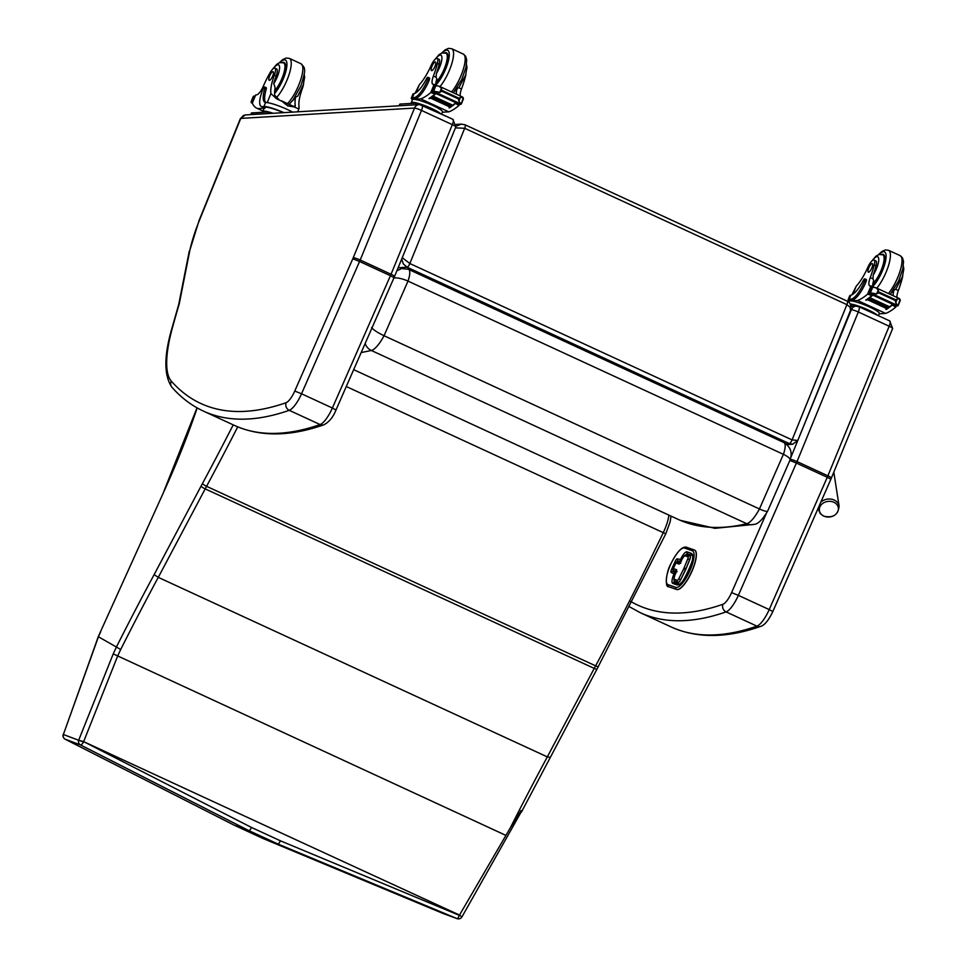 <?xml version="1.0" encoding="UTF-8"?>
<svg xmlns="http://www.w3.org/2000/svg" width="967" height="967" viewBox="0 0 967 967"><rect width="100%" height="100%" fill="white"/><g stroke="black" fill="none" stroke-linecap="round" stroke-linejoin="round"><path stroke-width="1.45" d="M459.518 915.06L461.888 916.982L459.518 915.06A3314.211 75.426 24.4 0 1 83.658 741.629L117.587 656.206A730.436 578.665 106.2 0 1 120.706 649.486A898.548 266.952 114.8 0 1 158.274 577.359L205.197 488.879A3.941 0.689 -152.1 0 1 201.051 486.159L154.14 574.616L158.274 577.359L547.322 756.895A898.548 266.952 -65.2 0 0 510.443 827.631L459.518 915.06M521.056 812.207L521.092 810.564L510.443 827.631M521.092 810.564L521.298 811.76M251.493 827.462L83.658 741.629L78.69 740.263L83.525 742.015A3.941 1.414 118.9 0 1 80.406 744.892L248.773 830.568A3.941 1.185 -65.1 0 0 251.493 827.462A3314.38 75.438 24.4 0 0 280.406 840.807L459.337 915.35A3.941 0.919 -69.2 0 1 457.113 918.638A3.941 3.783 110.1 0 0 457.149 918.65A3.941 3.941 0 0 0 461.888 916.982M63.363 733.989L63.399 734.521A791.175 681.723 117 0 1 63.58 733.929L98.283 636.697L120.706 649.486M154.14 574.616A902.489 268.113 -65.2 0 0 116.391 647.068A738.341 584.697 -73.7 0 0 113.236 653.885L78.823 739.852M163.906 491.587L100.508 631.693L163.906 491.587A153.511 45.606 114.8 0 1 164.414 490.438A282.654 83.972 -65.2 0 0 197.195 407.929M63.58 733.929L98.453 636.721A989.785 294.053 114.8 0 1 100.677 631.729M78.69 740.263A3.941 3.747 110.5 0 0 80.406 744.892L65.115 739.187A3.941 3.747 -69.5 0 1 63.399 734.521L78.69 740.263M280.406 840.807A3.941 1.148 -65.4 0 1 277.734 843.925L263.266 838.607L234.28 825.238A3.941 1.185 -65.1 0 0 234.304 825.25L248.773 830.568A3318.321 75.523 -155.6 0 0 277.734 843.925L457.113 918.638L443.273 913.561A3.941 3.941 0 0 0 443.321 913.573A3.941 3.783 -69.9 0 1 443.273 913.561L263.266 838.607A3.941 1.148 -65.4 0 0 263.266 838.607A3370.055 76.695 24.4 0 1 234.304 825.25L65.115 739.187A3.941 1.366 118.9 0 1 65.055 739.163A3.941 1.366 118.9 0 1 64.994 739.114M550.005 757.294L547.322 756.895L594.246 668.402A3.941 0.689 27.9 0 0 596.977 669.104L665.779 533.808L670.155 521.817L671.05 516.112M113.236 653.885L505.56 835.234M361.187 352.556L371.364 350.489A23.74 7.047 -65.2 0 0 384.044 335.73C377.686 332.672 373.528 329.952 371.582 327.583M393.871 278.049A11.809 3.445 -160.7 0 1 408.001 281.095L783.403 454.321A11.809 3.445 19.3 0 1 790.003 460.111L767.665 511.06A11.809 2.091 -152 0 1 759.446 508.956L384.044 335.73L408.001 281.095A15.69 4.666 -65.2 0 0 408.545 269.346A15.69 4.666 -65.2 0 0 408.449 269.297L401.728 268.524L396.881 270.784M455.433 127.862L464.68 128.285L846.899 304.653L850.15 307.252L850.537 310.359C851.214 305.234 850.126 302.175 847.249 301.16A3.941 1.172 114.8 0 1 846.899 304.653L792.082 439.9A3.941 1.172 114.8 0 1 789.314 443.587L792.94 444.204M786.993 444.578L792.565 444.24L797.787 440.468L792.082 439.9L409.851 263.532L402.248 257.681M401.692 259.023L403.299 263.882L407.083 267.218A3.941 1.172 -65.2 0 0 409.851 263.532L464.68 128.285A3.941 1.172 -65.2 0 0 465.018 124.779A3.941 1.172 -65.2 0 0 464.837 124.755L461.283 124.114L456.049 126.23M824.102 516.197A9.573 7.833 -7.7 0 1 819.472 510.987A9.573 7.833 -7.7 0 1 829.396 501.317A9.573 7.833 -7.7 0 1 838.014 511.011A9.573 7.833 -7.7 0 1 824.102 516.197M240.759 118.409L243.442 115.46L245.449 114.928L419.231 104.581A5.826 5.488 86.6 0 0 414.529 108.062L353.245 257.73A13.852 4.11 114.8 0 1 352.798 258.769L294.754 391.055A13.852 4.11 114.8 0 1 286.111 402.707A940.831 279.463 114.8 0 1 171.316 381.143A96.519 28.672 114.8 0 1 172.561 327.245A784.853 233.132 114.8 0 1 179.294 303.65L189.919 249.994A72.9 21.649 114.8 0 1 199.504 220.125L240.759 118.409L414.529 108.062M178.665 304.665L179.294 303.65M240.71 118.482A5.826 0.87 22.1 0 0 240.36 118.627L199.166 220.271L189.919 249.994M874.023 260.05L875.8 260.872A8.679 2.575 114.8 0 1 875.993 265.804L874.216 264.982A8.679 2.575 114.8 0 0 874.023 260.05A8.679 2.575 114.8 0 0 867.822 267.351A27.439 8.147 114.8 0 1 856.17 286.268L851.879 294.862M849.244 301.341A17.853 2.683 22.1 0 1 848.144 299.685A17.853 2.683 22.1 0 1 849.207 299.25L851.02 299.141A19.316 5.742 -65.2 0 0 864.607 281.059A2.478 0.737 -65.2 0 0 864.824 278.859A2.478 0.737 -65.2 0 0 863.277 280.478A22.314 6.624 -65.2 0 1 850.839 295.225L849.207 299.25M848.144 299.685L849.751 295.697A17.853 2.683 -157.9 0 1 850.416 295.31L850.839 295.225M879.16 313.804L885.627 313.417A83.682 24.852 -65.2 0 0 895.72 307.107L895.442 304.363M895.72 307.107L892.336 304.968A83.682 24.852 114.8 0 1 886.207 309.513L885.881 309.367A83.682 24.852 114.8 0 0 886.703 308.848M892.952 304.001A6.624 1.97 114.8 0 0 892.638 304.267A83.682 24.852 114.8 0 1 889.495 306.865M892.638 304.267L872.838 295.128A83.682 24.852 114.8 0 1 866.081 300.229L865.755 300.084A83.682 24.852 114.8 0 0 871.883 295.527L867.629 294.137A83.682 24.852 114.8 0 1 857.536 300.459L850.235 300.894L850.634 299.903L852.459 299.794L851.02 299.141M885.627 313.417L857.536 300.459M889.036 307.433L889.543 306.757L869.889 297.679A83.682 24.852 114.8 0 1 869.357 298.09L889.011 307.155M887.96 308.219L888.443 307.579L868.789 298.501A83.682 24.852 114.8 0 1 868.269 298.876L887.924 307.953M886.896 308.932L887.38 308.328L867.725 299.25A83.682 24.852 114.8 0 1 867.206 299.601L886.872 308.666M892.916 304.025L897.424 306.031A6.624 1.97 114.8 0 1 897.908 305.753L895.732 302.719L895.357 300.544L878.689 292.856L876.646 293.908L878.266 289.895L875.8 287.695L871.424 287.139A6.624 1.97 114.8 0 1 871.4 287.126A6.624 1.97 114.8 0 1 871.146 286.909L871.871 287.235M872.838 295.128A6.624 1.97 114.8 0 1 873.189 294.85L868.753 292.808A6.624 1.97 114.8 0 1 869.248 292.53L876.646 293.908M875.026 295.056L874.603 295.539L894.257 304.617L894.68 304.134L875.026 295.056A3.106 0.919 114.8 0 1 874.857 295.032L871.485 293.4M895.357 300.544L897.364 298.706L900.072 299.359L899.419 298.598L875.8 287.695M878.266 289.895L878.689 292.856M848.893 302.224L849.667 300.302A16.197 2.43 22.1 0 1 850.634 299.903M864.824 278.859L866.263 279.523A2.478 0.737 114.8 0 1 866.045 281.711A19.316 5.742 114.8 0 1 852.459 299.794M893 304.073L892.336 304.968M893.194 295.721A10.129 3.01 114.8 0 1 894.137 289.882A16.838 5.004 114.8 0 1 891.514 292.832M871.424 287.139L869.248 292.53L870.445 292.759L872.657 287.308M898.065 305.499L900.072 299.359M874.47 313.876A13.731 2.055 -157.9 0 0 867.629 310.105A13.731 2.055 -157.9 0 0 858.406 306.466M894.257 304.617L894.354 303.976M867.725 299.25L867.242 299.867M868.789 298.501L868.306 299.141M869.889 297.679L869.381 298.368M868.753 292.808L870.663 287.453L871.835 287.235M897.594 305.451L894.668 304.17M874.216 264.982A43.394 12.885 114.8 0 1 870.24 277.602A10.129 3.01 114.8 0 0 869.671 285.821A10.129 3.01 114.8 0 0 869.962 285.906A55.784 16.572 114.8 0 0 870.953 285.93L872.125 287.259M897.013 297.485A10.129 3.01 -65.2 0 1 898.331 290.571A43.394 12.885 -65.2 0 0 902.308 277.94L902.054 277.819M902.308 277.94A8.679 2.575 -65.2 0 0 902.767 275.631M872.85 286.764A10.129 3.01 114.8 0 1 873.684 280.442L872.923 278.834L870.24 277.602M868.245 293.847L870.759 292.977M872.56 294.633L871.883 295.527M878.399 315.689L879.305 313.453A16.197 2.43 -157.9 0 0 867.472 306.068A16.197 2.43 -157.9 0 0 850.235 300.894M877.395 315.23A16.197 2.43 -157.9 0 0 868.451 310.056A16.197 2.43 -157.9 0 0 850.283 303.94M885.542 318.989L857.814 306.188L850.706 304.835M853.583 306.297L851.069 306.225M881.747 254.394A17.708 5.258 114.8 0 1 883.33 254.394A17.708 5.258 114.8 0 1 882.738 267.593A17.708 5.258 114.8 0 1 872.717 284.781M898.331 290.571L895.66 289.326L894.137 289.882M895.66 289.326L902.429 276.719L903.819 269.044L903.335 266.13M875.993 265.804A43.394 12.885 114.8 0 1 873.249 275.015L872.923 278.834M871.896 267.799A4.726 1.402 -65.2 0 0 872.294 263.604A4.726 1.402 -65.2 0 0 869.043 267.303A4.726 1.402 -65.2 0 0 868.342 272.186A4.726 1.402 -65.2 0 0 871.896 267.799M302.139 87.9L302.502 88.07A27.439 8.147 -65.2 0 0 299.008 106.503L299.045 108.425L297.534 108.461L276.441 98.731L270.917 93.533A27.439 8.147 114.8 0 1 274.398 75.1L276.175 75.922A8.679 2.575 114.8 0 0 276.635 68.959L274.87 68.149A8.679 2.575 114.8 0 1 274.398 75.1M281.445 100.798L294.657 106.902M273.238 68.645A13.224 3.928 114.8 0 1 279.197 65.502A13.224 3.928 114.8 0 1 277.396 76.574A13.224 3.928 114.8 0 1 273.77 83.597L275.136 87.707A27.439 8.147 -65.2 0 0 274.737 95.298L279.27 99.927M304.17 74.229L304.665 77.118L303.275 84.782L297.824 96.059L295.588 97.135A27.439 8.147 -65.2 0 0 295.189 104.738L295.165 106.249L294.149 106.66M292.53 112.124A17.853 2.683 -157.9 0 0 266.07 102.526L265.587 102.49A22.314 6.624 -65.2 0 1 264.958 102.321A22.314 6.624 -65.2 0 1 264.777 88.529A2.478 0.737 -65.2 0 0 264.753 87.006A2.478 0.737 -65.2 0 0 262.903 89.302A19.316 5.742 -65.2 0 0 261.223 106.455A19.316 5.742 -65.2 0 0 262.142 106.624L263.955 106.515A17.853 2.683 22.1 0 1 283.899 112.643M281.119 100.653L287.815 105.935L294.887 106.999M273.093 113.284A16.197 2.43 -157.9 0 0 263.773 111.157A16.197 2.43 -157.9 0 0 262.806 111.556L264.027 108.546A16.197 2.43 -157.9 0 1 264.994 108.159L257.705 108.594A83.682 24.852 114.8 0 1 256.908 108.28A83.682 24.852 114.8 0 1 252.351 103.191L252.484 102.877M274.87 68.149A8.679 2.575 114.8 0 0 269.66 73.395A43.394 12.885 114.8 0 0 263.35 86.16A10.129 3.01 114.8 0 1 256.751 94.826A55.784 16.572 114.8 0 1 255.675 94.984L252.387 102.937M257.705 108.594L263.012 111.048M262.142 106.624L265.393 107.168A16.197 2.43 22.1 0 1 283.355 112.668M263.58 107.277A19.316 5.742 114.8 0 1 262.661 107.119L261.223 106.455M264.753 87.006L266.191 87.671A2.478 0.737 114.8 0 1 266.215 89.194A22.314 6.624 114.8 0 0 265.744 102.502M251.638 101.994L251.589 101.97A6.624 1.97 -65.2 0 0 251.335 101.753A6.624 1.97 -65.2 0 0 251.299 101.74L253.33 96.603M252.653 103.82L251.118 102.055M253.487 96.349A6.624 1.97 -65.2 0 0 253.97 96.071L254.792 96.942M251.613 101.994L254.031 96.591M302.502 88.07A8.679 2.575 -65.2 0 0 303.602 83.73M262.806 111.556A16.197 2.43 -157.9 0 0 263.012 112.245M272.283 113.332L267.847 111.954L251.505 112.934L250.707 114.614M268.33 113.562L250.683 114.469M274.628 91.78A17.708 5.258 -65.2 0 0 282.63 78.218A17.708 5.258 -65.2 0 0 284.165 62.48A17.708 5.258 -65.2 0 0 282.594 62.492M273.77 83.597A27.439 8.147 114.8 0 1 276.175 75.922M295.588 97.135A16.838 5.004 114.8 0 1 292.36 100.919M269.588 76.079A4.726 1.402 -65.2 0 0 269.189 80.285A4.726 1.402 -65.2 0 0 272.44 76.574A4.726 1.402 -65.2 0 0 273.141 71.703A4.726 1.402 -65.2 0 0 269.588 76.079M437.193 58.479L438.97 59.301A8.679 2.575 114.8 0 1 439.163 64.233L437.386 63.411A8.679 2.575 114.8 0 0 437.193 58.479A8.679 2.575 114.8 0 0 430.992 65.78A27.439 8.147 114.8 0 1 419.34 84.697L415.048 93.291M412.413 99.77A17.853 2.683 22.1 0 1 411.301 98.114A17.853 2.683 22.1 0 1 412.377 97.679L414.19 97.57A19.316 5.742 -65.2 0 0 427.777 79.487A2.478 0.737 -65.2 0 0 427.994 77.287A2.478 0.737 -65.2 0 0 426.447 78.907A22.314 6.624 -65.2 0 1 414.009 93.654L412.377 97.679M411.301 98.114L412.921 94.125A17.853 2.683 -157.9 0 1 413.586 93.739L414.009 93.654M442.33 112.232L448.797 111.846A83.682 24.852 -65.2 0 0 458.89 105.536L458.612 102.792M458.89 105.536L455.505 103.396A83.682 24.852 114.8 0 1 449.377 107.941L449.051 107.796A83.682 24.852 114.8 0 0 449.873 107.277M456.122 102.429A6.624 1.97 114.8 0 0 455.808 102.695A83.682 24.852 114.8 0 1 452.665 105.294M455.808 102.695L436.008 93.557A83.682 24.852 114.8 0 1 429.251 98.658L428.925 98.513A83.682 24.852 114.8 0 0 435.053 93.956L430.798 92.566A83.682 24.852 114.8 0 1 420.705 98.888L413.405 99.323L413.803 98.332L415.617 98.223L414.19 97.57M448.797 111.846L420.705 98.888M452.205 105.862L452.713 105.185L433.059 96.108A83.682 24.852 114.8 0 1 432.527 96.519L452.181 105.584M451.13 106.648L451.613 106.007L431.959 96.93A83.682 24.852 114.8 0 1 431.439 97.304L451.093 106.37M450.066 107.361L450.549 106.757L430.895 97.679A83.682 24.852 114.8 0 1 430.375 98.03L450.042 107.095M456.086 102.454L460.594 104.46A6.624 1.97 114.8 0 1 461.078 104.182L458.902 101.148L458.515 98.972L441.859 91.273L439.816 92.336L441.435 88.323L438.97 86.123L434.594 85.567A6.624 1.97 114.8 0 1 434.57 85.555A6.624 1.97 114.8 0 1 434.316 85.338L435.029 85.664L433.82 85.882L431.814 91.261L436.202 93.207M436.008 93.557A6.624 1.97 114.8 0 1 436.359 93.279L431.923 91.236A6.624 1.97 114.8 0 1 432.406 90.958L439.816 92.336M438.196 93.485L437.773 93.968L457.85 102.562L438.196 93.485A3.106 0.919 114.8 0 1 438.027 93.461L434.654 91.829M458.515 98.972L460.534 97.135L463.241 97.788L462.589 97.026L438.97 86.123M441.435 88.323L441.859 91.273M440.565 113.659A16.197 2.43 -157.9 0 0 431.62 108.485A16.197 2.43 -157.9 0 0 411.229 102.72L412.836 98.731A16.197 2.43 22.1 0 1 413.803 98.332M427.994 77.287L429.433 77.952A2.478 0.737 114.8 0 1 429.215 80.14A19.316 5.742 114.8 0 1 415.617 98.223M456.17 102.502L455.505 103.396M456.364 94.15A10.129 3.01 114.8 0 1 457.306 88.311A16.838 5.004 114.8 0 1 454.683 91.261M434.594 85.567L432.406 90.958L433.615 91.188L435.827 85.737M461.235 103.928L463.241 97.788M437.64 112.305A13.731 2.055 -157.9 0 0 430.798 108.534A13.731 2.055 -157.9 0 0 421.576 104.895M457.427 103.034L457.524 102.405M430.895 97.679L430.412 98.296M431.959 96.93L431.475 97.57M433.059 96.108L432.551 96.797M460.763 103.88L457.838 102.599M437.386 63.411A43.394 12.885 114.8 0 1 433.409 76.03A10.129 3.01 114.8 0 0 432.829 84.25A10.129 3.01 114.8 0 0 433.131 84.334A55.784 16.572 114.8 0 0 434.123 84.359L435.295 85.688M460.183 95.914A10.129 3.01 -65.2 0 1 461.501 89A43.394 12.885 -65.2 0 0 465.478 76.369L465.224 76.248M465.478 76.369A8.679 2.575 -65.2 0 0 465.937 74.06M436.02 85.193A10.129 3.01 114.8 0 1 436.854 78.871L436.081 77.263L433.409 76.03M431.415 92.276L433.929 91.406M435.73 93.062L435.053 93.956M441.568 114.118L442.475 111.882A16.197 2.43 -157.9 0 0 430.641 104.496A16.197 2.43 -157.9 0 0 413.405 99.323M411.229 102.72A16.197 2.43 -157.9 0 0 411.434 103.409M416.753 104.726L399.129 105.778M448.712 117.418L416.257 103.118L399.915 104.098L399.093 105.633M444.917 52.822A17.708 5.258 114.8 0 1 446.5 52.822A17.708 5.258 114.8 0 1 445.908 66.022A17.708 5.258 114.8 0 1 435.887 83.21M461.501 89L458.829 87.755L457.306 88.311M458.829 87.755L465.598 75.148L466.988 67.472L466.505 64.559M439.163 64.233A43.394 12.885 114.8 0 1 436.419 73.444L436.081 77.263M435.053 66.227A4.726 1.402 -65.2 0 0 435.464 62.033A4.726 1.402 -65.2 0 0 432.213 65.732A4.726 1.402 -65.2 0 0 431.512 70.615A4.726 1.402 -65.2 0 0 435.053 66.227M674.204 570.687L674.072 570.627A1.571 1.499 -70.7 0 1 673.37 568.572L675.897 562.975A1.571 1.499 -70.7 0 1 677.782 562.117L677.782 562.117A1.571 1.499 -70.7 0 1 677.903 562.178L680.115 562.951M675.268 574.325L675.945 572.827A3.155 0.931 -65.2 0 0 676.368 569.623L673.358 568.596M674.217 570.699L676.356 571.449L674.217 570.699M675.377 581.469A6.612 1.97 -65.2 0 0 675.425 581.505L678.169 582.46A3.941 1.172 -65.2 0 0 680.695 579.68L685.591 569.781A5.234 1.559 -65.2 0 0 686.111 568.62L689.773 559.591A3.941 1.172 -65.2 0 0 690.124 556.085A3.941 1.172 -65.2 0 0 690.087 556.073L690.015 556.037A3.941 1.172 -65.2 0 0 689.954 556.013A1.571 1.499 109.3 0 0 687.936 556.811A2.357 0.701 114.8 0 1 687.755 558.926L684.08 567.955A3.663 1.088 114.8 0 1 683.717 568.765L678.834 578.665A2.357 0.701 114.8 0 1 677.311 580.333L674.628 579.39A5.04 1.499 114.8 0 1 675.28 574.301M675.171 581.372A6.612 1.97 -65.2 0 0 675.292 581.433L675.425 581.505A6.612 1.97 -65.2 0 0 675.474 581.518L675.341 581.457A1.571 1.499 -70.7 0 1 674.628 579.39M675.957 572.609L673.092 571.606A1.571 1.499 109.3 0 1 673.213 571.666L675.945 572.621A1.571 1.499 109.3 0 0 674.192 573.516L675.341 573.999M681.481 560.364L680.345 559.881A1.571 1.499 109.3 0 0 680.828 561.815L678.072 560.896L677.045 562.045M668.693 586.691A21.649 6.431 -65.2 0 0 668.765 586.715A21.649 6.431 -65.2 0 0 668.934 586.788L676.682 589.507A21.649 6.431 -65.2 0 0 691.55 572.198A21.649 6.431 -65.2 0 0 694.657 550.126A21.649 6.431 -65.2 0 0 694.584 550.09M163.725 491.538L164.414 490.438M668.922 515.133A23.619 7.011 114.8 0 1 663.217 532.769A981.42 291.563 114.8 0 1 595.612 665.84A157.452 46.779 -65.2 0 0 594.246 668.402L205.197 488.879A157.452 46.779 114.8 0 1 206.563 486.316A3.941 0.762 -151.7 0 1 202.441 483.548A161.38 47.951 -65.2 0 0 201.051 486.159M233.216 424.864A977.48 290.402 114.8 0 1 202.441 483.548M598.368 666.505A3.941 0.762 28.3 0 1 595.612 665.84L206.563 486.316A981.42 291.563 -65.2 0 0 237.725 426.858M346.283 386.522L665.779 533.808M408.642 269.394L783.85 442.523A15.69 4.666 114.8 0 1 783.947 442.572A15.69 4.666 114.8 0 1 783.403 454.321L759.446 508.956A23.74 7.047 114.8 0 1 746.766 523.715L371.364 350.489A11.809 10.975 -103.4 0 1 365.151 343.527M390.487 285.761L375.317 320.343M767.665 511.06C762.395 519.956 757.717 524.404 753.595 524.428L753.595 524.428A11.809 10.975 76.6 0 1 746.766 523.715C720.766 529.868 697.944 528.441 678.302 519.46L353.68 369.66M790.003 460.111L790.003 460.111C792.65 452.665 790.631 446.814 783.947 442.572L407.687 268.983M847.056 301.124A3.941 1.172 114.8 0 1 847.249 301.16L465.018 124.779L461.283 124.114M398.126 267.75L407.083 267.218L789.314 443.587L786.014 443.78M818.13 508.291A10.564 8.643 172.3 0 0 818.167 508.944L820.318 513.682L823.811 516.173C833.071 518.252 838.171 514.891 839.102 506.116A10.564 8.643 172.3 0 0 831.753 499.25A10.564 8.643 172.3 0 0 820.765 502.284M629.626 606.865L640.323 612.715A946.657 281.192 -65.2 0 0 726.084 611.893A5.826 5.343 -109.2 0 1 722.941 604.278A940.831 279.463 114.8 0 1 629.614 600.809M640.323 612.715L671.171 626.954A946.657 281.192 114.8 0 0 756.931 626.133A5.826 5.343 -109.2 0 0 760.763 626.35C764.679 625.117 768.705 620.173 772.826 611.543L769.212 609.585A19.678 5.85 114.8 0 1 756.931 626.133L726.084 611.893A19.678 5.85 -65.2 0 0 738.365 595.346L731.584 592.626A13.852 4.11 114.8 0 1 722.941 604.278M772.826 611.543L830.871 479.245L827.256 477.299L769.212 609.585L738.365 595.346L796.397 463.06L789.846 460.401M766.396 513.296L731.584 592.626M830.871 479.245L831.366 478.073A5.826 0.81 -157.7 0 0 827.885 475.824A19.678 5.85 114.8 0 1 827.256 477.299L796.397 463.06A19.678 5.85 -65.2 0 0 797.026 461.585A5.826 0.81 -157.7 0 0 790.269 459.313M831.366 478.073L892.65 328.478A5.826 0.81 -157.7 0 0 889.169 326.23L827.885 475.824L797.026 461.585L858.321 311.99A5.826 0.81 -157.7 0 0 851.359 309.706L798.851 437.882M797.63 440.855L790.668 457.85M889.422 320.863A5.899 1.753 114.8 0 1 889.713 320.911A5.899 1.753 114.8 0 1 889.169 326.23L858.321 311.99A5.899 1.753 -65.2 0 0 858.853 306.672L856.061 306.152A5.826 5.488 86.6 0 0 851.359 309.633L851.359 309.706M858.575 306.624A5.826 5.488 86.6 0 0 856.061 306.152L851.105 306.442M171.316 381.143A5.826 5.512 -41.5 0 0 172.005 387.332C163.846 375.704 163.846 355.929 172.005 328.018A5.826 2.659 15.6 0 1 172.561 327.245M172.005 387.332C181.192 397.739 191.696 405.681 203.493 411.144A946.657 281.192 -65.2 0 0 289.254 410.322A5.826 5.343 -109.2 0 1 286.111 402.707M352.798 258.769L359.567 261.489L301.535 393.774L332.382 408.014A19.678 5.85 114.8 0 1 320.101 424.561L289.254 410.322A19.678 5.85 -65.2 0 0 301.535 393.774L294.754 391.055M414.529 108.135A5.826 0.81 -157.7 0 1 421.479 110.419L360.195 260.014L391.055 274.253A19.678 5.85 114.8 0 1 390.426 275.728L359.567 261.489A19.678 5.85 -65.2 0 0 360.195 260.014A5.826 0.81 -157.7 0 0 353.245 257.73M452.592 119.292A5.899 1.753 114.8 0 1 452.87 119.34A5.899 1.753 114.8 0 1 452.338 124.658L421.479 110.419A5.899 1.753 -65.2 0 0 422.023 105.101L419.231 104.581A5.826 5.488 86.6 0 1 421.745 105.052M394.028 277.674L390.426 275.728L332.382 408.014L335.996 409.972L394.536 276.502A5.826 0.81 22.3 0 0 391.055 274.253L452.338 124.658A5.826 0.81 22.3 0 1 455.82 126.907L394.536 276.502M335.996 409.972C333.24 417.019 329.227 421.95 323.933 424.779A5.826 5.343 70.8 0 1 320.101 424.561A946.657 281.192 114.8 0 1 234.34 425.383L203.493 411.144M895.672 299.746L879.015 292.058M895.732 302.719L897.364 298.706M866.045 281.711L864.607 281.059M897.424 306.031L894.33 304.605M873.987 287.308L871.255 286.051M867.629 294.137L870.953 285.93M852.93 294.246L856.17 286.268M853.087 304.69L852.507 306.14M879.039 254.478A20.464 6.08 114.8 0 1 885.615 260.667A20.464 6.08 114.8 0 1 872.778 286.462M890.232 294.355L898.597 280.986L902.815 268.935L903.529 261.549L902.489 257.838L900.132 255.639A23.619 7.011 114.8 0 1 900.108 270.978A23.619 7.011 114.8 0 1 888.431 293.521M900.132 255.639L888.528 250.284A23.619 7.011 114.8 0 1 888.504 265.623A23.619 7.011 114.8 0 1 876.827 288.166M872.391 260.546A13.224 3.928 114.8 0 1 878.362 257.403A13.224 3.928 114.8 0 1 876.561 268.488A13.224 3.928 114.8 0 1 873.249 275.015M884.273 255.433L882.762 254.744A17.164 5.101 114.8 0 1 881.275 269.986A17.164 5.101 114.8 0 1 872.826 283.851M265.587 102.49L263.955 106.515M264.777 88.529L266.215 89.194M294.403 106.684L295.189 104.738M251.323 102.744L252.363 103.227M252.073 101.414L252.834 101.765M254.128 96.144L254.95 96.531M264.994 108.159L265.393 107.168M267.23 102.623L270.917 93.533M251.505 112.934L250.912 114.372M267.847 111.954L267.267 113.405M274.592 93.497A20.464 6.08 -65.2 0 0 283.549 78.158A20.464 6.08 -65.2 0 0 286.728 62.106A20.464 6.08 -65.2 0 0 279.886 62.577M276.248 97.872A23.619 7.011 -65.2 0 0 287.32 79.354A23.619 7.011 -65.2 0 0 289.375 58.383L286.184 58.02L282.678 59.628L279.318 62.758M287.501 103.59A23.619 7.011 -65.2 0 0 298.924 84.709A23.619 7.011 -65.2 0 0 300.979 63.737C304.291 67.787 307.24 66.771 300.797 85.954L293.17 99.855L289.157 104.363M272.452 69.346L276.755 64.293L279.705 62.625L283.609 62.831A17.164 5.101 114.8 0 1 282.122 78.073A17.164 5.101 114.8 0 1 274.701 90.838M458.841 98.175L442.185 90.487M458.902 101.148L460.534 97.135M429.215 80.14L427.777 79.487M460.594 104.46L457.5 103.034M437.157 85.737L434.425 84.48M430.798 92.566L434.123 84.359M416.1 92.675L419.34 84.697M399.915 104.098L399.335 105.536M416.257 103.118L415.677 104.569M442.209 52.907A20.464 6.08 114.8 0 1 448.785 59.096A20.464 6.08 114.8 0 1 435.948 84.891M453.39 92.784L461.767 79.415L465.985 67.364L466.698 59.978L465.647 56.267L463.302 54.067A23.619 7.011 114.8 0 1 463.278 69.406A23.619 7.011 114.8 0 1 451.601 91.95M463.302 54.067L451.698 48.713A23.619 7.011 114.8 0 1 451.674 64.052A23.619 7.011 114.8 0 1 439.997 86.595M435.561 58.975A13.224 3.928 114.8 0 1 441.532 55.832A13.224 3.928 114.8 0 1 439.731 66.916A13.224 3.928 114.8 0 1 436.419 73.444M447.443 53.862L445.932 53.173A17.164 5.101 114.8 0 1 444.445 68.415A17.164 5.101 114.8 0 1 435.996 82.28M675.897 562.975L678.882 564.027A3.155 0.931 -65.2 0 0 681.07 561.464L681.747 559.966A5.04 1.499 114.8 0 1 685.24 555.868L687.936 556.811M678.882 564.027A1.571 1.499 -70.7 0 1 680.768 563.169L679.849 563.217L681.675 559.941C683.572 556.001 685.385 554.357 687.126 555.01A1.571 1.499 109.3 0 0 685.24 555.868M677.311 580.333A1.571 1.499 -70.7 0 0 678.036 582.4L675.341 581.457A6.612 1.97 -65.2 0 1 675.292 581.433C673.516 581.457 673.479 579.076 675.208 574.289L676.429 570.905L677.093 571.69A1.571 1.499 -70.7 0 1 676.368 569.623M678.169 582.46L678.036 582.4A3.941 1.172 -65.2 0 0 680.563 579.62L678.834 578.665M680.695 579.68L685.446 569.72L683.717 568.765M685.591 569.781L685.446 569.72A5.234 1.559 -65.2 0 0 685.966 568.56L684.08 567.955M686.111 568.62L689.64 559.53L687.755 558.926M689.773 559.591L689.64 559.53A3.941 1.172 -65.2 0 0 689.991 556.025L690.124 556.085M689.701 555.916L687.247 555.058A1.571 1.499 109.3 0 0 687.126 555.01L689.991 556.025M673.177 571.642L673.419 570.071L671.618 569.285A3.155 0.931 -65.2 0 0 671.207 572.464L674.035 573.866A9.452 2.804 -65.2 0 0 672.814 583.415L676.96 584.866A17.321 5.149 -65.2 0 0 688.963 570.796A17.321 5.149 -65.2 0 0 691.212 553.305L687.053 551.855A9.452 2.804 -65.2 0 0 680.502 559.53L677.359 558.841A1.571 1.499 109.3 0 0 678.072 560.896M673.092 571.606A1.571 1.499 109.3 0 0 671.207 572.464M677.359 558.841A3.155 0.931 -65.2 0 0 675.171 561.392L671.618 569.285M676.803 562.105L675.171 561.392M681.65 560.014L680.502 559.53M685.639 555.046A7.869 2.333 114.8 0 1 687.767 553.91A1.571 1.499 -70.7 0 1 687.053 551.855M687.767 553.91L691.925 555.372A1.571 1.499 -70.7 0 1 691.212 553.305M691.925 555.372A15.75 4.678 114.8 0 1 692.046 555.421C698.053 551.758 679.934 591.006 678.846 584.008L678.846 584.008A1.571 1.499 109.3 0 0 676.96 584.866M678.713 583.971L674.821 582.605A1.571 1.499 109.3 0 0 672.814 583.415M675.171 574.35L674.035 573.866M678.846 584.008L674.7 582.557A7.869 2.333 114.8 0 1 674.18 580.2M675.836 587.38L668.076 584.66A20.077 5.959 114.8 0 1 670.675 564.39A20.077 5.959 114.8 0 1 684.588 548.071L692.336 550.791A20.077 5.959 114.8 0 1 689.737 571.062A20.077 5.959 114.8 0 1 675.836 587.38A1.571 1.499 -70.7 0 0 676.549 589.447A21.649 6.431 -65.2 0 0 691.417 572.126A21.649 6.431 -65.2 0 0 694.524 550.054A21.649 6.431 -65.2 0 0 694.354 549.993A1.571 1.499 -70.7 0 0 692.336 550.791M668.076 584.66A1.571 1.499 109.3 0 0 668.789 586.727L676.682 589.507M684.588 548.071A1.571 1.499 -70.7 0 1 686.594 547.274L694.088 549.897M694.657 550.126L686.473 547.225C682.255 546.137 677.045 551.686 670.844 563.858C666.106 571.787 664.692 587.755 668.62 586.655A21.649 6.431 -65.2 0 0 668.789 586.727L668.934 586.788M462.057 916.692L521.31 811.736M164.245 490.39L197.014 407.832M98.283 636.697L100.508 631.693M234.268 825.238L65.055 739.163A3.941 3.941 0 0 1 63.181 734.594M443.309 913.573L457.149 918.65M521.467 812.026L596.977 669.104M680.2 520.306L714.951 528.32L753.438 524.465M797.787 440.493L850.561 310.286M461.295 124.114L456.267 124.417M818.106 508.34L818.167 508.944M833.808 472.101L839.102 506.116M760.763 626.35C726.676 638.305 696.808 638.51 671.171 626.954M892.65 328.478L889.713 320.911L858.853 306.672M240.36 118.627L245.304 114.94M189.266 251.142L178.69 304.593M172.005 328.018L178.702 304.52M422.023 105.101L452.87 119.34L455.82 126.907M323.933 424.779C289.846 436.733 259.978 436.939 234.34 425.383M896.409 305.645L895.938 306.817M900.301 300.326L898.174 305.596M868.644 292.832L873.08 294.875M871.122 285.954L874.047 287.308M888.528 250.284L885.337 249.921L881.831 251.529L878.471 254.659M871.618 261.259L875.872 256.231L878.846 254.539L882.762 254.744M263 111.084L256.908 108.28M255.542 95.092L252.327 102.998M253.233 96.507L251.094 101.777M254.986 96.458L254.079 96.047M297.667 111.821L299.045 108.425M289.375 58.383L300.979 63.737M285.12 63.532L283.609 62.831M459.579 104.073L459.107 105.246M463.471 98.755L461.332 104.025M434.292 84.383L437.217 85.737M451.698 48.713L448.507 48.35L445.001 49.958L441.641 53.088M434.787 59.688L439.042 54.66L442.016 52.967L445.932 53.173M680.115 562.939L677.782 562.117A1.571 1.571 0 0 0 675.824 562.963L673.298 568.56A1.571 1.571 0 0 0 674.072 570.627"/></g></svg>
